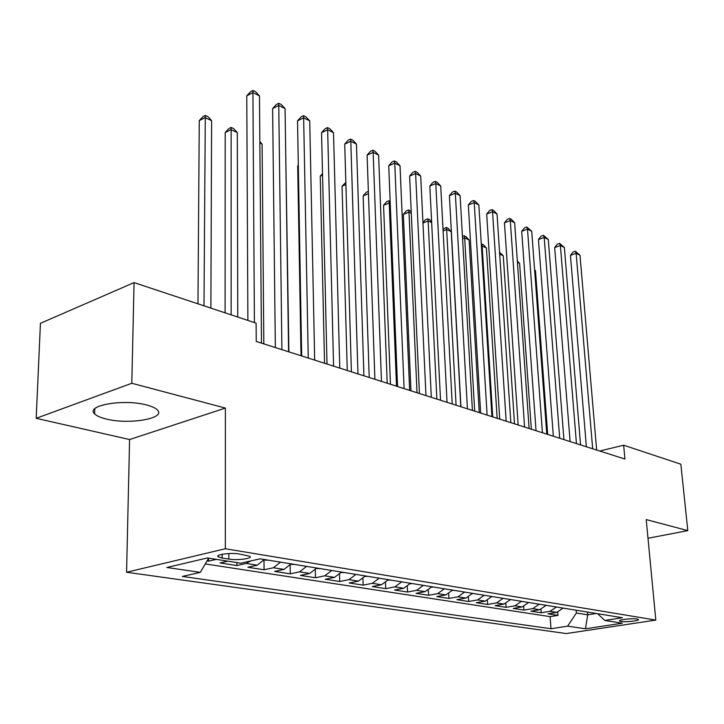 <?xml version="1.0" encoding="UTF-8"?>
<svg xmlns="http://www.w3.org/2000/svg" width="724" height="724" viewBox="0 0 724 724"><rect width="100%" height="100%" fill="white"/><g stroke="black" fill="none" stroke-linecap="round" stroke-linejoin="round"><path stroke-width="1.09" d="M146.592 404.978C123.804 398.643 84.898 405.476 94.636 413.875C96.672 415.929 100.536 417.648 106.238 419.024C128.981 424.925 166.42 418.472 157.389 409.974C155.542 408.019 151.94 406.363 146.592 404.978M637.075 619.002C632.206 618.079 617.581 619.789 619.617 621.029L620.984 621.454C625.871 622.35 640.342 620.676 638.387 619.418L637.075 619.002M126.573 572.25L566.277 633.554L655.808 620.088L225.336 548.747L126.573 572.25L129.587 439.54L225.399 408.074L131.804 383.267L36.2 418.3L129.587 439.54M36.2 418.3L40.435 323.311L134.067 282.604L131.804 383.267M207.028 560.919L208.557 561.163L208.566 558.313M227.743 561.163L220.015 562.937L236.866 565.553L236.857 562.593M264.323 559.507L257.219 565.182L247.879 567.263L264.079 569.77L263.998 560.023L268.731 560.222M291.039 563.851L283.989 569.399L274.668 571.417L290.252 573.833L290.134 565.154M316.75 568.032L309.736 573.462L300.451 575.417L315.456 577.743L315.302 569.96M341.493 572.06L334.533 577.372L325.275 579.263L339.737 581.508L339.565 574.485M365.339 575.933L358.425 581.137L349.203 582.974L363.149 585.137L362.95 578.757M388.317 579.671L381.448 584.766L372.281 586.558L385.729 588.648L385.521 582.802M410.49 583.273L403.675 588.268L394.544 590.015L407.531 592.024L407.313 586.657M431.884 586.757L425.124 591.653L416.038 593.345L428.581 595.291L428.364 590.332M452.554 590.114L445.839 594.92L436.807 596.567L448.934 598.449L448.708 593.843M472.528 593.363L465.867 598.078L456.88 599.68L468.609 601.499L468.383 597.21M491.849 596.504L485.234 601.128L476.301 602.694L487.65 604.459L487.415 600.431M510.538 599.544L503.976 604.087L495.098 605.608L506.085 607.318L505.85 603.535M528.629 602.486L522.122 606.947L513.289 608.432L523.941 610.088L523.696 606.513M546.149 605.336L539.697 609.717L530.918 611.165L541.235 612.766L541 609.391M134.067 282.604L256.115 323.139L256.242 341.466L624.939 459.061L623.663 445.215L599.734 451.016M222.123 558.032L228.829 559.091C237.436 560.611 253.346 558.476 249.78 556.249L239.409 554.014C230.73 552.43 214.548 554.629 218.277 556.856L222.123 558.032L222.123 554.285M597.617 613.699L604.775 620.441L622.378 617.726L260.124 558.828L240.757 563.209L207.399 557.96L166.873 567.48L200.295 572.367L182.348 576.431L550.982 628.74L567.616 626.169L576.349 613.011L587.707 614.83L596.241 613.481M604.775 620.441L622.332 623.201L585.463 628.785L567.616 626.169M216.286 559.362L208.557 561.163M205.263 563.933L550.113 616.64L558.014 615.373L557.779 612.16M563.127 608.097L556.729 612.404L548.005 613.816L558.014 615.373M556.394 607.002L549.978 611.337L541.235 612.766M539.208 604.205L532.728 608.622L523.941 610.088M521.461 601.318L514.936 605.816L506.085 607.318M503.135 598.341L496.555 602.911L487.65 604.459M484.193 595.264L477.569 599.924L468.609 601.499M464.618 592.078L457.939 596.829L448.934 598.449M444.373 588.784L437.64 593.626L428.581 595.291M423.413 585.372L416.635 590.313L407.531 592.024M401.711 581.852L394.879 586.883L385.729 588.648M379.222 578.186L372.344 583.327L363.149 585.137M355.909 574.394L348.968 579.643L339.737 581.508M331.71 570.467L324.723 575.824L315.456 577.743M306.587 566.376L299.555 571.851L290.252 573.833M280.478 562.132L273.401 567.734L264.079 569.77M250.685 560.964L246.214 563.444L236.866 565.553M647.998 538.267L687.8 530.611L680.85 464.211L623.663 445.215M687.8 530.611L646.215 519.588L655.808 620.088M225.399 408.074L225.336 548.747M587.481 612.052L587.707 614.83L585.463 628.785M576.132 610.205L576.349 613.011M208.657 558.159L200.295 572.367M550.113 616.64L550.982 628.74M254.414 322.578L252.92 92.609L259.473 95.867L261.482 343.14M247.879 320.406L246.775 95.821L252.92 92.609L253.02 90.446L255.635 91.758L259.473 95.867M246.775 95.821L250.567 91.731L253.02 90.446M210.874 308.116L211.616 120.655L205.046 117.614L199.263 120.627L197.969 303.836M199.263 120.627L202.992 116.636L205.299 115.424L203.987 305.836M205.299 115.424L207.933 116.645L211.616 120.655M281.917 349.656L278.758 105.46L285.066 108.591L288.595 351.783M275.346 347.556L272.622 108.555L278.758 105.46L278.758 103.288L281.283 104.546L285.066 108.591M272.622 108.555L276.306 104.528L278.758 103.288M308.252 358.054L303.646 117.831L309.727 120.854L314.678 360.099M301.673 355.955L297.537 120.836L303.646 117.831L303.564 115.659L305.99 116.872L309.727 120.854M297.537 120.836L301.121 116.863L303.564 115.659M333.583 366.127L327.646 129.768L333.511 132.682L339.764 368.1M327.004 364.036L321.556 132.664L327.646 129.768L327.483 127.596L329.827 128.763L333.511 132.682M321.556 132.664L325.049 128.754L327.483 127.596M357.964 373.91L350.796 141.28L356.461 144.094L363.919 375.81M351.393 371.81L344.724 144.085L350.796 141.28L350.561 139.108L352.823 140.23L356.461 144.094M344.724 144.085L348.135 140.23L350.561 139.108M237.771 317.049L237.309 132.564L230.974 129.623L225.2 132.546L225.101 312.84M225.2 132.546L228.829 128.61L231.137 127.442L231.137 314.849M231.137 127.442L233.671 128.619L237.309 132.564M263.826 343.882L262.097 144.049L259.853 143.008M259.844 141.614L262.097 144.049M290.713 564.349L294.967 564.485M288.894 351.882L285.745 154.999M316.424 568.521L320.216 568.593M298.324 165.561L297.7 165.85L301.012 355.746M297.7 165.85L298.315 165.162M381.458 381.403L373.15 152.393L378.616 155.117L387.204 383.231M374.896 379.313L367.104 155.117L373.15 152.393L372.842 150.221L375.023 151.307L378.616 155.117M367.104 155.117L370.426 151.307L372.842 150.221M341.176 572.539L344.543 572.548M322.551 175.172L320.243 176.203L324.551 363.249M320.243 176.203L322.515 173.633M404.11 388.625L394.743 163.126L400.028 165.76L409.648 390.39M397.557 386.535L388.725 165.769L394.743 163.126L394.363 160.963L396.481 162.013L400.028 165.76M388.725 165.769L391.965 162.013L394.363 160.963M365.014 576.404L367.991 576.367M345.909 184.53L342.054 186.222L347.267 370.498M342.054 186.222L345.846 182.294M425.965 395.594L415.612 173.507L420.716 176.05L431.305 397.295M419.431 393.512L409.621 176.068L415.612 173.507L415.178 171.344L417.214 172.357L420.716 176.05M409.621 176.068L412.78 172.366L415.178 171.344M388.001 580.132L390.598 580.042M368.444 193.652L363.149 195.914L369.222 377.494M363.149 195.914L366.272 192.285L368.362 191.398M447.052 402.327L435.794 183.543L440.735 186.005L452.21 403.965M440.536 400.245L429.83 186.023L435.794 183.543L435.305 181.38L437.278 182.367L440.735 186.005M429.83 186.023L432.925 182.376L435.305 181.38M410.173 583.725L412.427 583.589M390.227 203.408L389.222 202.946L383.566 205.299L390.435 384.263M383.566 205.299L386.625 201.715L388.888 200.774L389.222 202.946L396.508 386.2M388.888 200.774L390.146 201.363M467.433 408.825L455.324 193.254L460.102 195.634L472.41 410.408M460.935 406.752L449.396 195.661L455.324 193.254L454.781 191.091L456.69 192.05L460.102 195.634M449.396 195.661L452.409 192.059L454.781 191.091M431.594 587.182L433.504 587.019M411.295 213.173L408.979 212.096L403.349 214.385L410.961 390.815M403.349 214.385L406.336 210.856L408.58 209.933L408.979 212.096L417.024 392.743M408.58 209.933L411.223 211.58M487.116 415.105L474.229 202.657L478.863 204.964L491.94 416.635M480.646 413.033L468.338 205.001L474.229 202.657L473.632 200.503L475.487 201.426L478.863 204.964M468.338 205.001L471.279 201.444L473.632 200.503M452.319 590.458L453.876 590.332M431.658 222.603L428.119 220.965L436.871 399.078M422.952 222.675L425.441 219.698L427.676 218.811L429.558 219.68L431.622 221.879M427.676 218.811L428.119 220.965L422.97 223.01M506.166 421.178L492.546 211.761L497.035 213.996L510.827 422.662M499.714 419.115L486.682 214.042L492.546 211.761L491.904 209.616L493.705 210.512L497.035 213.996M486.682 214.042L489.56 210.53L491.904 209.616M472.347 593.635L473.568 593.526M460.79 406.707L451.224 231.671L446.672 229.562L456.084 405.205M443.025 229.418L446.183 227.417L448.011 228.259L451.224 231.671M446.183 227.417L446.672 229.562L443.106 230.947M524.583 427.051L510.293 220.594L514.646 222.757L529.099 428.49M518.167 425.006L504.465 222.802L510.293 220.594L509.615 218.449L511.352 219.318L514.646 222.757M504.465 222.802L507.28 219.336L509.615 218.449M491.705 596.703L492.619 596.63M479.252 412.589L469.089 239.943L464.672 237.897L474.691 411.142M462.446 236.413L464.138 235.762L465.912 236.585L469.089 239.943M464.138 235.762L464.672 237.897L462.573 238.703M510.438 599.68L511.054 599.626M497.153 418.3L486.428 247.979L482.139 245.997L492.727 416.888M481.27 243.97L483.279 244.658L486.428 247.979M481.569 243.861L482.139 245.997L481.415 246.26M514.511 423.839L503.261 255.78L499.687 254.124M499.56 252.233L503.261 255.78M542.421 432.744L527.506 229.146L531.724 231.246L546.792 434.138M536.031 430.699L521.705 231.3L527.506 229.146L526.782 227.01L531.724 231.246M521.705 231.3L524.466 227.879L526.782 227.01M559.697 438.246L544.195 237.445L548.294 239.481L563.933 439.604M553.344 436.219L538.439 239.544L544.195 237.445L543.434 235.327L548.294 239.481M538.439 239.544L541.136 236.16L543.434 235.327M576.44 443.586L560.394 245.508L564.376 247.481L580.548 444.898M570.114 441.568L554.674 247.545L560.394 245.508L559.607 243.391L564.376 247.481M554.674 247.545L557.317 244.205L559.607 243.391M531.344 429.205L519.606 263.355L517.425 262.341M517.325 260.957L519.606 263.355M592.675 448.771L576.132 253.328L579.987 255.246L596.657 450.038M586.377 446.762L570.44 255.31L576.132 253.328L575.299 251.219L579.987 255.246M570.44 255.31L573.028 252.015L575.299 251.219M547.688 434.418L535.489 270.713L534.629 270.305M534.584 269.762L535.489 270.713M556.729 612.404L549.978 611.337M539.697 609.717L532.728 608.622M522.122 606.947L514.936 605.816M503.976 604.087L496.555 602.911M485.234 601.128L477.569 599.924M465.867 598.078L457.939 596.829M445.839 594.92L437.64 593.626M425.124 591.653L416.635 590.313M403.675 588.268L394.879 586.883M381.448 584.766L372.344 583.327M358.425 581.137L348.968 579.643M334.533 577.372L324.723 575.824M309.736 573.462L299.555 571.851M283.989 569.399L273.401 567.734M257.219 565.182L246.214 563.444M228.829 553.552L228.829 559.091M94.799 408.698L94.636 413.875M218.277 555.589L218.277 556.856"/></g></svg>
